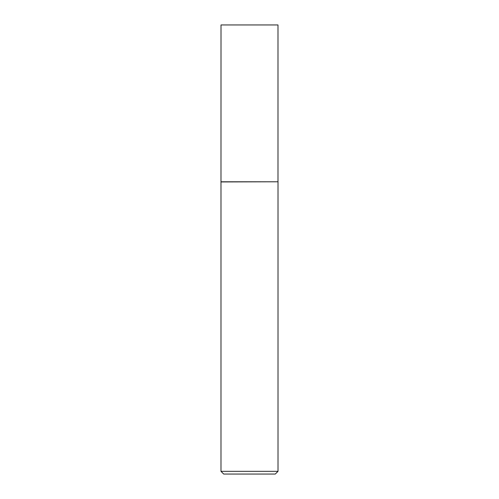 <?xml version="1.0" encoding="UTF-8"?>
<svg xmlns="http://www.w3.org/2000/svg" width="499" height="499" viewBox="0 0 499 499"><rect width="100%" height="100%" fill="white"/><g stroke="black" fill="none" stroke-linecap="round" stroke-linejoin="round"><path stroke-width="0.75" d="M221.013 181.779L277.987 181.779L277.987 24.95L221.013 24.95L220.988 181.942L277.987 181.779M278.012 471.337L275.298 474.05L223.702 474.05L220.988 471.337L278.012 471.337L278.012 181.942M220.988 471.337L220.988 181.942"/></g></svg>
